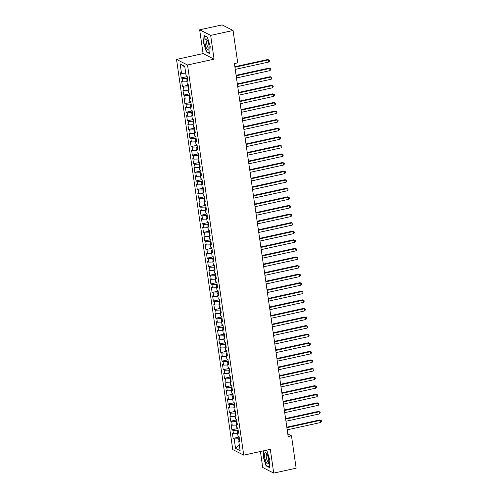 <?xml version="1.0" encoding="UTF-8"?>
<svg xmlns="http://www.w3.org/2000/svg" width="498" height="498" viewBox="0 0 498 498"><rect width="100%" height="100%" fill="white"/><g stroke="black" fill="none" stroke-linecap="round" stroke-linejoin="round"><path stroke-width="0.75" d="M260.423 451.493L262.732 467.51L273.732 473.1L296.142 468.188L291.479 435.831L287.782 433.951M176.529 59.411L232.747 449.563L243.746 455.153L187.528 65.001L176.529 59.411L203.084 53.585L214.084 59.175L210.66 35.402L199.661 29.812L203.084 53.585M199.661 29.812L222.071 24.9L233.07 30.49L210.66 35.402M184.833 66.975L180.145 63.875L181.509 73.318L180.45 72.776L181.191 77.931L182.249 78.466L182.741 81.896L181.689 81.361L182.43 86.509L183.482 87.044L183.98 90.48L182.922 89.945L183.669 95.093L184.721 95.628L185.219 99.065L184.16 98.523L184.901 103.677L185.959 104.213L186.451 107.643L185.399 107.107L186.14 112.255L187.192 112.791L187.69 116.227L186.632 115.692L187.379 120.84L188.431 121.375L188.929 124.811L187.871 124.27L188.611 129.424L189.67 129.959L190.161 133.389L189.109 132.854L189.85 138.002L190.902 138.544L191.4 141.974L190.342 141.438L191.089 146.586L192.141 147.122L192.639 150.558L191.581 150.023L192.321 155.171L193.38 155.706L193.871 159.136L192.819 158.601L193.56 163.749L194.612 164.29L195.11 167.72L194.052 167.185L194.799 172.333L195.851 172.868L196.349 176.304L195.291 175.769L196.031 180.917L197.09 181.453L197.582 184.883L196.529 184.347L197.27 189.495L198.322 190.037L198.82 193.467L197.762 192.931L198.509 198.079L199.561 198.615L200.059 202.051L199.001 201.516L199.742 206.664L200.8 207.199L201.292 210.629L200.24 210.094L200.98 215.242L202.032 215.783L202.53 219.213L201.472 218.678L202.219 223.826L203.271 224.361L203.769 227.798L202.711 227.262L203.452 232.41L204.51 232.946L205.002 236.376L203.95 235.84L204.69 240.995L205.742 241.53L206.24 244.96L205.182 244.425L205.929 249.573L206.981 250.108L207.479 253.544L206.421 253.009L207.162 258.157L208.22 258.692L208.712 262.129L207.66 261.587L208.401 266.741L209.459 267.277L209.951 270.707L208.892 270.171L209.639 275.319L210.691 275.855L211.189 279.291L210.131 278.756L210.872 283.904L211.93 284.439L212.422 287.875L211.37 287.334L212.111 292.488L213.169 293.023L213.661 296.453L212.602 295.918L213.349 301.066L214.401 301.601L214.899 305.037L213.841 304.502L214.582 309.65L215.64 310.186L216.132 313.622L215.08 313.08L215.821 318.234L216.879 318.77L217.371 322.2L216.313 321.664L217.06 326.812L218.112 327.348L218.61 330.784L217.551 330.249L218.292 335.397L219.35 335.932L219.842 339.368L218.79 338.827L219.531 343.981L220.589 344.516L221.081 347.946L220.023 347.411L220.77 352.559L221.822 353.101L222.32 356.531L221.261 355.995L222.002 361.143L223.06 361.679L223.552 365.115L222.5 364.58L223.241 369.728L224.299 370.263L224.791 373.693L223.733 373.158L224.48 378.306L225.532 378.847L226.03 382.277L224.971 381.742L225.712 386.89L226.771 387.425L227.262 390.862L226.21 390.326L226.951 395.474L228.009 396.01L228.501 399.44L227.443 398.904L228.19 404.052L229.242 404.594L229.74 408.024L228.682 407.489L229.422 412.637L230.481 413.172L230.972 416.608L229.92 416.073L230.661 421.221L231.719 421.756L232.211 425.186L231.153 424.651L231.9 429.799L232.952 430.34L233.45 433.77L232.392 433.235L233.132 438.383L239.146 437.063M180.145 63.875L184.727 66.203L186.084 75.64L187.142 76.175L187.883 81.33L186.825 80.788L187.323 84.224L188.375 84.76L189.116 89.908L188.063 89.372L188.555 92.809L189.614 93.344L190.354 98.492L189.302 97.957L189.794 101.387L190.852 101.922L191.593 107.076L190.535 106.541L191.033 109.971L192.085 110.506L192.826 115.654L191.774 115.119L192.265 118.555L193.324 119.09L194.064 124.239L193.012 123.703L193.504 127.133L194.562 127.675L195.303 132.823L194.245 132.287L194.743 135.717L195.795 136.253L196.536 141.401L195.484 140.866L195.975 144.302L197.034 144.837L197.774 149.985L196.722 149.45L197.214 152.88L198.272 153.421L199.013 158.569L197.955 158.034L198.453 161.464L199.505 161.999L200.246 167.147L199.194 166.612L199.686 170.048L200.744 170.584L201.485 175.732L200.433 175.196L200.924 178.626L201.983 179.168L202.723 184.316L201.665 183.781L202.163 187.211L203.215 187.746L203.962 192.894L202.904 192.359L203.396 195.795L204.454 196.33L205.195 201.478L204.143 200.943L204.634 204.373L205.693 204.915L206.433 210.063L205.375 209.527L205.873 212.957L206.925 213.493L207.672 218.647L206.614 218.105L207.106 221.542L208.164 222.077L208.905 227.225L207.853 226.69L208.345 230.126L209.403 230.661L210.144 235.809L209.085 235.274L209.583 238.704L210.635 239.239L211.382 244.394L210.324 243.852L210.816 247.288L211.874 247.823L212.615 252.972L211.563 252.436L212.055 255.872L213.113 256.408L213.854 261.556L212.795 261.02L213.293 264.45L214.345 264.986L215.092 270.14L214.034 269.599L214.526 273.035L215.584 273.57L216.325 278.718L215.273 278.183L215.765 281.619L216.823 282.154L217.564 287.302L216.506 286.767L217.004 290.197L218.056 290.732L218.803 295.887L217.744 295.345L218.236 298.781L219.294 299.317L220.035 304.465L218.983 303.929L219.475 307.366L220.533 307.901L221.274 313.049L220.216 312.514L220.714 315.944L221.766 316.479L222.513 321.633L221.454 321.098L221.946 324.528L223.004 325.063L223.745 330.211L222.693 329.676L223.185 333.112L224.243 333.648L224.984 338.796L223.926 338.26L224.424 341.69L225.476 342.232L226.223 347.38L225.164 346.845L225.662 350.275L226.715 350.81L227.455 355.958L226.403 355.423L226.895 358.859L227.953 359.394L228.694 364.542L227.636 364.007L228.134 367.437L229.186 367.978L229.933 373.127L228.875 372.591L229.373 376.021L230.425 376.556L231.165 381.705L230.113 381.169L230.605 384.605L231.663 385.141L232.404 390.289L231.346 389.753L231.844 393.183L232.896 393.725L233.643 398.873L232.585 398.338L233.083 401.768L234.135 402.303L234.875 407.451L233.823 406.916L234.315 410.352L235.373 410.887L236.114 416.035L235.056 415.5L235.554 418.93L236.606 419.472L237.353 424.62L236.295 424.084L236.793 427.514L237.845 428.05L238.586 433.204L237.534 432.662L238.025 436.099L239.084 436.634L239.824 441.782L238.766 441.247L240.129 450.69L235.548 448.362L234.191 438.919L233.132 438.383M233.07 30.49L237.733 62.848L234.409 63.576L288.161 436.559L291.479 435.831M238.137 430.067L237.465 430.216L237.795 432.501M233.45 433.77L237.677 433.652M232.952 430.34L237.465 430.216M238.766 441.247L239.669 440.686M236.899 421.482L236.226 421.632L236.556 423.923M232.211 425.186L236.438 425.074M231.719 421.756L236.226 421.632M237.534 432.662L238.43 432.102M235.66 412.904L234.988 413.047L235.317 415.338M230.972 416.608L235.199 416.49M230.481 413.172L234.988 413.047M236.295 424.084L237.191 423.524M234.427 404.32L233.755 404.469L234.085 406.754M229.74 408.024L233.967 407.906M229.242 404.594L233.755 404.469M235.056 415.5L235.959 414.94M233.189 395.736L232.516 395.885L232.846 398.176M228.501 399.44L232.728 399.328M228.009 396.01L232.516 395.885M233.823 406.916L234.72 406.356M231.95 387.158L231.277 387.301L231.607 389.592M227.262 390.862L231.489 390.743M226.771 387.425L231.277 387.301M232.585 398.338L233.481 397.778M230.717 378.573L230.045 378.723L230.375 381.007M226.03 382.277L230.257 382.159M225.532 378.847L230.045 378.723M231.346 389.753L232.249 389.193M229.478 369.989L228.806 370.139L229.136 372.423M224.791 373.693L229.018 373.581M224.299 370.263L228.806 370.139M230.113 381.169L231.01 380.609M228.24 361.411L227.567 361.554L227.897 363.845M223.552 365.115L227.779 364.997M223.06 361.679L227.567 361.554M228.875 372.591L229.771 372.025M227.007 352.827L226.335 352.976L226.665 355.261M222.32 356.531L226.546 356.412M221.822 353.101L226.335 352.976M227.636 364.007L228.538 363.447M225.768 344.243L225.096 344.392L225.426 346.676M221.081 347.946L225.308 347.834M220.589 344.516L225.096 344.392M226.403 355.423L227.3 354.862M224.53 335.664L223.857 335.808L224.187 338.098M219.842 339.368L224.069 339.25M219.35 335.932L223.857 335.808M225.164 346.845L226.061 346.278M223.297 327.08L222.625 327.23L222.948 329.514M218.61 330.784L222.836 330.666M218.112 327.348L222.625 327.23M223.926 338.26L224.828 337.7M222.058 318.496L221.386 318.645L221.716 320.93M217.371 322.2L221.598 322.088M216.879 318.77L221.386 318.645M222.693 329.676L223.59 329.116M220.819 309.918L220.147 310.061L220.477 312.352M216.132 313.622L220.359 313.503M215.64 310.186L220.147 310.061M221.454 321.098L222.351 320.531M219.587 301.334L218.915 301.483L219.238 303.768M214.899 305.037L219.126 304.919M214.401 301.601L218.915 301.483M220.216 312.514L221.112 311.953M218.348 292.749L217.676 292.899L218.006 295.183M213.661 296.453L217.887 296.341M213.169 293.023L217.676 292.899M218.983 303.929L219.879 303.369M217.109 284.165L216.437 284.314L216.767 286.605M212.422 287.875L216.649 287.757M211.93 284.439L216.437 284.314M217.744 295.345L218.641 294.785M215.877 275.587L215.204 275.736L215.528 278.021M211.189 279.291L215.416 279.173M210.691 275.855L215.204 275.736M216.506 286.767L217.402 286.207M214.638 267.003L213.966 267.152L214.296 269.437M209.951 270.707L214.177 270.595M209.459 267.277L213.966 267.152M215.273 278.183L216.169 277.623M213.399 258.418L212.727 258.568L213.057 260.859M208.712 262.129L212.939 262.01M208.22 258.692L212.727 258.568M214.034 269.599L214.931 269.038M212.167 249.84L211.494 249.984L211.818 252.274M207.479 253.544L211.706 253.426M206.981 250.108L211.494 249.984M212.795 261.02L213.692 260.46M210.928 241.256L210.256 241.406L210.586 243.69M206.24 244.96L210.467 244.848M205.742 241.53L210.256 241.406M211.563 252.436L212.459 251.876M209.689 232.672L209.017 232.821L209.347 235.112M205.002 236.376L209.228 236.264M204.51 232.946L209.017 232.821M210.324 243.852L211.22 243.292M208.457 224.094L207.778 224.237L208.108 226.528M203.769 227.798L207.996 227.679M203.271 224.361L207.778 224.237M209.085 235.274L209.982 234.714M207.218 215.51L206.546 215.659L206.875 217.943M202.53 219.213L206.757 219.095M202.032 215.783L206.546 215.659M207.853 226.69L208.749 226.129M205.979 206.925L205.307 207.075L205.637 209.365M201.292 210.629L205.518 210.517M200.8 207.199L205.307 207.075M206.614 218.105L207.51 217.545M204.746 198.347L204.068 198.49L204.398 200.781M200.059 202.051L204.286 201.933M199.561 198.615L204.068 198.49M205.375 209.527L206.272 208.967M203.508 189.763L202.835 189.912L203.165 192.197M198.82 193.467L203.047 193.349M198.322 190.037L202.835 189.912M204.143 200.943L205.039 200.383M202.269 181.179L201.597 181.328L201.927 183.619M197.582 184.883L201.808 184.77M197.09 181.453L201.597 181.328M202.904 192.359L203.8 191.798M201.036 172.601L200.358 172.744L200.688 175.035M196.349 176.304L200.576 176.186M195.851 172.868L200.358 172.744M201.665 183.781L202.561 183.22M199.798 164.016L199.125 164.166L199.455 166.45M195.11 167.72L199.337 167.602M194.612 164.29L199.125 164.166M200.433 175.196L201.329 174.636M198.559 155.432L197.887 155.581L198.216 157.866M193.871 159.136L198.098 159.024M193.38 155.706L197.887 155.581M199.194 166.612L200.09 166.052M197.326 146.854L196.648 146.997L196.978 149.288M192.639 150.558L196.866 150.44M192.141 147.122L196.648 146.997M197.955 158.034L198.851 157.468M196.088 138.27L195.415 138.419L195.745 140.704M191.4 141.974L195.627 141.855M190.902 138.544L195.415 138.419M196.722 149.45L197.619 148.89M194.849 129.685L194.176 129.835L194.506 132.119M190.161 133.389L194.388 133.277M189.67 129.959L194.176 129.835M195.484 140.866L196.38 140.305M193.616 121.107L192.938 121.251L193.268 123.541M188.929 124.811L193.156 124.693M188.431 121.375L192.938 121.251M194.245 132.287L195.141 131.721M192.377 112.523L191.705 112.673L192.035 114.957M187.69 116.227L191.917 116.109M187.192 112.791L191.705 112.673M193.012 123.703L193.909 123.143M191.139 103.939L190.466 104.088L190.796 106.373M186.451 107.643L190.678 107.531M185.959 104.213L190.466 104.088M191.774 115.119L192.67 114.559M189.906 95.361L189.228 95.504L189.557 97.795M185.219 99.065L189.445 98.946M184.721 95.628L189.228 95.504M190.535 106.541L191.431 105.974M188.667 86.777L187.995 86.926L188.325 89.21M183.98 90.48L188.207 90.362M183.482 87.044L187.995 86.926M189.302 97.957L190.199 97.396M187.429 78.192L186.756 78.342L187.086 80.626M182.741 81.896L186.968 81.784M182.249 78.466L186.756 78.342M188.063 89.372L188.96 88.812M181.509 73.318L185.735 73.2M186.825 80.788L187.721 80.228M214.084 59.175L187.528 65.001M273.732 473.1L270.308 449.327L243.746 455.153M239.37 438.651L238.698 438.794L239.028 441.085M234.191 438.919L238.698 438.794M239.314 445.025L235.548 448.362M209.726 53.66L210.193 46.221L207.342 37.101L204.031 35.414L203.564 42.853L206.415 51.979L209.726 53.66M263.567 450.802L263.199 456.691L266.05 465.817L269.362 467.498L269.829 460.059L266.978 450.933L265.77 450.323M181.191 77.931L187.204 76.611M182.43 86.509L188.437 85.195M183.669 95.093L189.676 93.773M184.901 103.677L190.915 102.358M186.14 112.255L192.147 110.942M187.379 120.84L193.386 119.52M188.611 129.424L194.625 128.104M189.85 138.002L195.857 136.689M191.089 146.586L197.096 145.267M192.321 155.171L198.335 153.851M193.56 163.749L199.567 162.435M194.799 172.333L200.806 171.013M196.031 180.917L202.045 179.597M197.27 189.495L203.277 188.182M198.509 198.079L204.516 196.76M199.742 206.664L205.755 205.344M200.98 215.242L206.987 213.928M202.219 223.826L208.226 222.506M203.452 232.41L209.465 231.091M204.69 240.995L210.698 239.675M205.929 249.573L211.936 248.253M207.162 258.157L213.175 256.837M208.401 266.741L214.408 265.422M209.639 275.319L215.646 274.006M210.872 283.904L216.885 282.584M212.111 292.488L218.118 291.168M213.349 301.066L219.357 299.752M214.582 309.65L220.595 308.33M215.821 318.234L221.828 316.915M217.06 326.812L223.067 325.499M218.292 335.397L224.305 334.077M219.531 343.981L225.538 342.661M220.77 352.559L226.777 351.246M222.002 361.143L228.016 359.824M223.241 369.728L229.248 368.408M224.48 378.306L230.487 376.992M225.712 386.89L231.726 385.57M226.951 395.474L232.958 394.155M228.19 404.052L234.197 402.739M229.422 412.637L235.436 411.317M230.661 421.221L236.668 419.901M231.9 429.799L237.907 428.485M206.907 51.873L206.415 51.979M266.542 465.705L266.05 465.817M234.938 67.242L268.459 59.897L268.771 62.038L235.249 69.39M234.863 66.72L267.719 59.517L269.406 60.19L269.53 61.049L268.771 62.038M267.719 59.517L269.406 60.19M236.177 75.827L269.698 68.475L270.003 70.623L236.488 77.974M236.102 75.304L268.951 68.102L270.644 68.774L270.769 69.627L270.003 70.623M268.951 68.102L270.644 68.774M237.415 84.411L270.931 77.059L271.242 79.207L237.72 86.552M237.341 83.888L270.19 76.68L271.883 77.352L272.008 78.211L271.242 79.207M270.19 76.68L271.883 77.352M208.706 49.825A5.789 1.724 -102.4 0 0 208.998 49.053A5.789 1.724 -102.4 0 0 206.913 39.547A5.789 1.724 -102.4 0 0 205.381 39.18A5.789 1.724 -102.4 0 0 205.774 46.438A5.789 1.724 -102.4 0 0 208.706 49.825M207.479 40.469A3.959 1.183 -102.4 0 0 207.18 40.419A3.959 1.183 -102.4 0 0 206.888 40.643A3.959 1.183 -102.4 0 0 207.006 45.088A3.959 1.183 -102.4 0 0 208.874 48.157A3.959 1.183 -102.4 0 0 209.129 47.982M209.751 53.311L206.595 51.711L203.831 42.872L204.286 35.663L207.386 37.238M268.341 463.663A5.789 1.724 -102.4 0 0 268.634 462.891A5.789 1.724 -102.4 0 0 266.548 453.385A5.789 1.724 -102.4 0 0 265.017 453.018A5.789 1.724 -102.4 0 0 265.409 460.276A5.789 1.724 -102.4 0 0 268.341 463.663M267.115 454.307A3.959 1.183 -102.4 0 0 266.81 454.257A3.959 1.183 -102.4 0 0 266.523 454.481A3.959 1.183 -102.4 0 0 266.635 458.919A3.959 1.183 -102.4 0 0 268.509 461.995A3.959 1.183 -102.4 0 0 268.764 461.82M269.387 467.149L266.231 465.549L263.467 456.71L263.84 450.746M265.608 450.36L267.021 451.076M238.648 92.989L272.169 85.644L272.481 87.785L238.959 95.137M238.573 92.466L271.429 85.264L273.116 85.936L273.24 86.795L272.481 87.785M271.429 85.264L273.116 85.936M239.887 101.573L273.408 94.222L273.713 96.369L240.198 103.721M239.812 101.05L272.661 93.848L274.354 94.52L274.479 95.373L273.713 96.369M272.661 93.848L274.354 94.52M241.125 110.158L274.641 102.806L274.952 104.954L241.43 112.305M241.051 109.635L273.9 102.426L275.593 103.098L275.718 103.958L274.952 104.954M273.9 102.426L275.593 103.098M242.358 118.742L275.88 111.39L276.191 113.532L242.669 120.883M242.283 118.213L275.139 111.01L276.826 111.683L276.95 112.542L276.191 113.532M275.139 111.01L276.826 111.683M243.597 127.32L277.118 119.968L277.423 122.116L243.908 129.468M243.522 126.797L276.371 119.595L278.065 120.267L278.189 121.12L277.423 122.116M276.371 119.595L278.065 120.267M244.835 135.904L278.351 128.552L278.662 130.7L245.141 138.052M244.761 135.381L277.61 128.173L279.303 128.845L279.428 129.704L278.662 130.7M277.61 128.173L279.303 128.845M246.068 144.488L279.59 137.137L279.901 139.278L246.379 146.63M245.993 143.959L278.849 136.757L280.536 137.429L280.66 138.288L279.901 139.278M278.849 136.757L280.536 137.429M247.307 153.067L280.828 145.715L281.133 147.862L247.618 155.214M247.232 152.544L280.081 145.341L281.775 146.014L281.899 146.866L281.133 147.862M280.081 145.341L281.775 146.014M248.546 161.651L282.061 154.299L282.372 156.447L248.851 163.798M248.471 161.128L281.32 153.919L283.013 154.592L283.138 155.451L282.372 156.447M281.32 153.919L283.013 154.592M249.778 170.235L283.3 162.883L283.611 165.025L250.089 172.376M249.703 169.706L282.559 162.504L284.246 163.176L284.37 164.035L283.611 165.025M282.559 162.504L284.246 163.176M251.017 178.813L284.539 171.461L284.844 173.609L251.328 180.961M250.942 178.29L283.792 171.088L285.485 171.76L285.609 172.619L284.844 173.609M283.792 171.088L285.485 171.76M252.256 187.397L285.771 180.046L286.082 182.193L252.561 189.545M252.181 186.875L285.03 179.666L286.724 180.338L286.848 181.197L286.082 182.193M285.03 179.666L286.724 180.338M253.488 195.982L287.01 188.63L287.321 190.778L253.799 198.123M253.414 195.453L286.269 188.25L287.956 188.923L288.081 189.782L287.321 190.778M286.269 188.25L287.956 188.923M254.727 204.56L288.249 197.214L288.554 199.356L255.038 206.707M254.652 204.037L287.502 196.835L289.195 197.507L289.319 198.366L288.554 199.356M287.502 196.835L289.195 197.507M255.966 213.144L289.481 205.792L289.792 207.94L256.271 215.292M255.891 212.621L288.74 205.419L290.434 206.085L290.558 206.944L289.792 207.94M288.74 205.419L290.434 206.085M257.198 221.728L290.72 214.377L291.031 216.524L257.51 223.87M257.124 221.199L289.979 213.997L291.666 214.669L291.791 215.528L291.031 216.524M289.979 213.997L291.666 214.669M258.437 230.306L291.959 222.961L292.264 225.102L258.748 232.454M258.362 229.783L291.212 222.581L292.905 223.253L293.029 224.112L292.264 225.102M291.212 222.581L292.905 223.253M259.676 238.891L293.191 231.539L293.503 233.686L259.981 241.038M259.601 238.368L292.451 231.165L294.144 231.831L294.268 232.691L293.503 233.686M292.451 231.165L294.144 231.831M260.908 247.475L294.43 240.123L294.741 242.271L261.22 249.616M260.834 246.952L293.689 239.743L295.376 240.416L295.501 241.275L294.741 242.271M293.689 239.743L295.376 240.416M262.147 256.053L295.669 248.707L295.974 250.849L262.458 258.201M262.073 255.53L294.922 248.328L296.615 249L296.74 249.859L295.974 250.849M294.922 248.328L296.615 249M263.386 264.637L296.901 257.285L297.213 259.433L263.691 266.785M263.311 264.114L296.161 256.912L297.854 257.578L297.978 258.437L297.213 259.433M296.161 256.912L297.854 257.578M264.619 273.221L298.14 265.87L298.451 268.017L264.93 275.363M264.544 272.699L297.399 265.49L299.086 266.162L299.211 267.021L298.451 268.017M297.399 265.49L299.086 266.162M265.857 281.8L299.379 274.454L299.684 276.595L266.169 283.947M265.783 281.277L298.632 274.074L300.325 274.747L300.45 275.606L299.684 276.595M298.632 274.074L300.325 274.747M267.096 290.384L300.611 283.032L300.923 285.18L267.401 292.531M267.021 289.861L299.871 282.659L301.564 283.325L301.688 284.184L300.923 285.18M299.871 282.659L301.564 283.325M268.329 298.968L301.85 291.616L302.161 293.764L268.64 301.109M268.254 298.445L301.109 291.237L302.796 291.909L302.921 292.768L302.161 293.764M301.109 291.237L302.796 291.909M269.567 307.546L303.089 300.201L303.394 302.342L269.879 309.694M269.493 307.023L302.342 299.821L304.035 300.493L304.16 301.352L303.394 302.342M302.342 299.821L304.035 300.493M270.806 316.13L304.322 308.779L304.633 310.926L271.111 318.278M270.731 315.608L303.581 308.405L305.274 309.077L305.399 309.93L304.633 310.926M303.581 308.405L305.274 309.077M272.039 324.715L305.56 317.363L305.872 319.511L272.35 326.856M271.964 324.192L304.82 316.983L306.507 317.656L306.631 318.515L305.872 319.511M304.82 316.983L306.507 317.656M273.278 333.299L306.799 325.947L307.104 328.089L273.589 335.44M273.203 332.77L306.052 325.568L307.745 326.24L307.87 327.099L307.104 328.089M306.052 325.568L307.745 326.24M274.516 341.877L308.032 334.525L308.343 336.673L274.821 344.025M274.442 341.354L307.291 334.152L308.984 334.824L309.109 335.677L308.343 336.673M307.291 334.152L308.984 334.824M275.749 350.461L309.27 343.11L309.582 345.257L276.06 352.609M275.674 349.938L308.53 342.73L310.217 343.402L310.341 344.261L309.582 345.257M308.53 342.73L310.217 343.402M276.988 359.046L310.509 351.694L310.814 353.835L277.299 361.187M276.913 358.516L309.762 351.314L311.455 351.986L311.58 352.845L310.814 353.835M309.762 351.314L311.455 351.986M278.226 367.624L311.742 360.272L312.053 362.42L278.531 369.771M278.152 367.101L311.001 359.898L312.694 360.571L312.819 361.424L312.053 362.42M311.001 359.898L312.694 360.571M279.459 376.208L312.981 368.856L313.292 371.004L279.77 378.356M279.384 375.685L312.24 368.476L313.927 369.149L314.051 370.008L313.292 371.004M312.24 368.476L313.927 369.149M280.698 384.792L314.219 377.44L314.524 379.582L281.009 386.934M280.623 384.263L313.472 377.061L315.166 377.733L315.29 378.592L314.524 379.582M313.472 377.061L315.166 377.733M281.936 393.37L315.452 386.018L315.763 388.166L282.242 395.518M281.862 392.847L314.711 385.645L316.404 386.317L316.529 387.176L315.763 388.166M314.711 385.645L316.404 386.317M283.169 401.954L316.691 394.603L317.002 396.75L283.48 404.102M283.094 401.432L315.95 394.223L317.637 394.895L317.761 395.754L317.002 396.75M315.95 394.223L317.637 394.895M284.408 410.539L317.929 403.187L318.234 405.328L284.719 412.68M284.333 410.01L317.182 402.807L318.876 403.48L319 404.339L318.234 405.328M317.182 402.807L318.876 403.48M285.647 419.117L319.162 411.771L319.473 413.913L285.952 421.264M285.572 418.594L318.421 411.392L320.114 412.064L320.239 412.923L319.473 413.913M318.421 411.392L320.114 412.064M286.885 427.701L320.401 420.349L320.712 422.497L287.19 429.849M286.804 427.178L319.66 419.976L321.347 420.642L321.471 421.501L320.712 422.497M319.66 419.976L321.347 420.642"/></g></svg>
